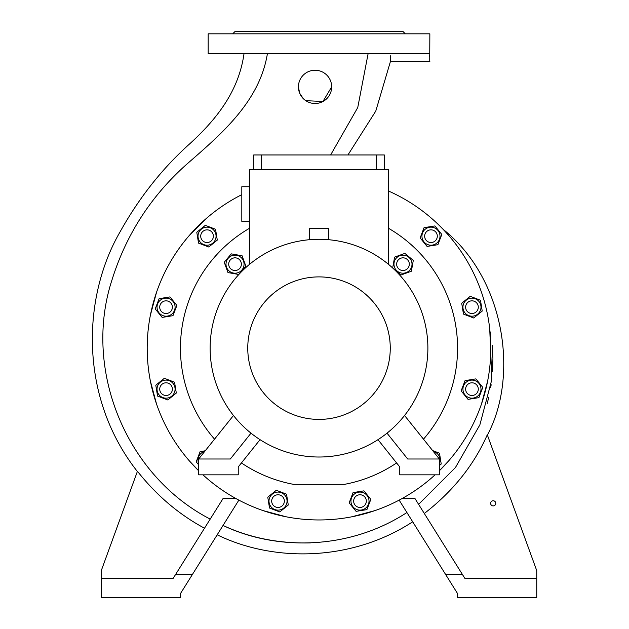 <?xml version="1.0" encoding="UTF-8"?>
<svg xmlns="http://www.w3.org/2000/svg" width="629" height="629" viewBox="0 0 629 629"><rect width="100%" height="100%" fill="white"/><g stroke="black" fill="none" stroke-linecap="round" stroke-linejoin="round"><path stroke-width="0.94" d="M396.592 462.944A138.553 138.553 0 0 1 344.55 484.33L293.46 484.33A138.553 138.553 0 0 1 241.426 462.944M214.536 439.16A138.553 138.553 0 0 1 249.729 228.154M388.29 190.925A171.811 171.811 0 0 1 439.356 470.767L448.603 460.947M431.809 477.741L435.071 474.832A171.811 171.811 0 0 1 202.947 474.832L206.21 477.741M189.415 460.947L198.662 470.767A171.811 171.811 0 0 1 241.811 194.66M374.845 510.63L351.902 516.779M487.64 381.04L481.492 403.983M448.603 235.348L445.049 231.393M444.569 230.874L443.052 229.271C505.386 278.867 518.839 376.472 487.389 435.04L487.294 434.773C474.03 464.973 453.037 491.21 424.316 513.484M189.415 235.348L206.21 218.554M150.378 315.263L156.527 292.32M156.527 403.983L150.378 381.04M286.116 516.779L263.174 510.63M388.29 228.154A138.553 138.553 0 0 1 423.482 439.16M245.837 266.075L242.086 255.767L231.275 253.864L224.231 262.269L227.981 272.577L238.784 274.48L245.837 266.075M243.918 265.737A9.026 9.026 0 0 0 236.598 255.28A9.026 9.026 0 0 0 226.141 262.608A9.026 9.026 0 0 0 233.461 273.057A9.026 9.026 0 0 0 243.918 265.737M241.363 264.172A6.337 6.337 0 0 0 235.034 257.835A6.337 6.337 0 0 0 228.697 264.172A6.337 6.337 0 0 0 235.034 270.509A6.337 6.337 0 0 0 241.363 264.172M411.39 271.225L413.292 260.422L404.895 253.369L394.58 257.119L392.677 267.923L401.082 274.975L411.39 271.225M401.42 273.057A9.026 9.026 0 0 0 411.877 265.737A9.026 9.026 0 0 0 404.557 255.28A9.026 9.026 0 0 0 394.1 262.608A9.026 9.026 0 0 0 401.42 273.057M402.985 270.509A6.337 6.337 0 0 0 409.322 264.172A6.337 6.337 0 0 0 402.985 257.835A6.337 6.337 0 0 0 396.655 264.172A6.337 6.337 0 0 0 402.985 270.509M328.511 239.696L328.511 228.594L309.507 228.594L309.507 239.696M387.016 433.161L407.686 458.997L439.356 458.997L439.356 474.832L399.769 474.832L399.769 466.915L377.974 439.663M404.549 415.486L439.356 458.997M233.469 415.486L198.662 458.997L198.662 474.832L238.249 474.832L238.249 466.915L260.044 439.663M251.002 433.161L230.332 458.997L198.662 458.997M319.005 239.287A108.864 108.864 0 0 1 427.877 348.151A108.864 108.864 0 0 1 319.005 457.016A108.864 108.864 0 0 1 210.141 348.151A108.864 108.864 0 0 1 319.005 239.287M319.005 276.894A71.258 71.258 0 0 1 390.263 348.151A71.258 71.258 0 0 1 319.005 419.409A71.258 71.258 0 0 1 247.755 348.151A71.258 71.258 0 0 1 319.005 276.894M249.729 264.172L249.729 169.413L388.29 169.413L388.29 264.172M249.729 186.734L241.811 186.734L241.811 221.369L249.729 221.369M384.327 169.413L384.327 154.962L253.691 154.962L253.691 169.413M376.409 169.413L376.409 154.962M261.609 169.413L261.609 154.962M269.511 508.028L279.763 511.935L288.279 505.016L286.533 494.182L276.288 490.274L267.773 497.193L269.511 508.028M276.595 492.192A9.026 9.026 0 0 0 269.11 502.532A9.026 9.026 0 0 0 279.457 510.017A9.026 9.026 0 0 0 286.934 499.67A9.026 9.026 0 0 0 276.595 492.192M284.277 500.102A6.337 6.337 0 0 1 279.032 507.359A6.337 6.337 0 0 1 271.767 502.107A6.337 6.337 0 0 1 277.019 494.85A6.337 6.337 0 0 1 284.277 500.102M478.889 397.646L482.797 387.393L475.87 378.886L465.043 380.624L461.128 390.876L468.055 399.384L478.889 397.646M463.054 390.562A9.026 9.026 0 0 0 473.393 398.047A9.026 9.026 0 0 0 480.878 387.7A9.026 9.026 0 0 0 470.531 380.223A9.026 9.026 0 0 0 463.054 390.562M470.956 382.88A6.337 6.337 0 0 1 478.213 388.132A6.337 6.337 0 0 1 472.969 395.389A6.337 6.337 0 0 1 465.712 390.137A6.337 6.337 0 0 1 470.956 382.88M155.803 385.223L157.541 396.058L167.794 399.965L176.309 393.046L174.563 382.212L164.318 378.304L155.803 385.223M173.054 383.438A9.026 9.026 0 0 0 160.364 382.133A9.026 9.026 0 0 0 159.051 394.831A9.026 9.026 0 0 0 171.748 396.136A9.026 9.026 0 0 0 173.054 383.438M170.05 394.045A6.337 6.337 0 0 1 161.142 393.133A6.337 6.337 0 0 1 162.062 384.217A6.337 6.337 0 0 1 170.97 385.137A6.337 6.337 0 0 1 170.05 394.045M205.298 225.347L196.791 232.266L198.528 243.101L208.781 247.008L217.288 240.089L215.55 229.255L205.298 225.347M215.472 239.397A9.026 9.026 0 0 0 210.259 227.745A9.026 9.026 0 0 0 198.607 232.966A9.026 9.026 0 0 0 203.82 244.61A9.026 9.026 0 0 0 215.472 239.397M204.779 242.094A6.337 6.337 0 0 1 201.123 233.925A6.337 6.337 0 0 1 209.3 230.261A6.337 6.337 0 0 1 212.956 238.438A6.337 6.337 0 0 1 204.779 242.094M439.356 465.554L441.228 464.029L439.49 453.195L432.618 450.576M439.356 463.487A9.026 9.026 0 0 0 433.271 451.386M441.81 234.436L434.891 225.929L424.056 227.667L420.148 237.919L427.067 246.426L437.902 244.689L441.81 234.436M427.759 244.61A9.026 9.026 0 0 0 439.412 239.397A9.026 9.026 0 0 0 434.199 227.745A9.026 9.026 0 0 0 422.546 232.966A9.026 9.026 0 0 0 427.759 244.61M425.062 233.925A6.337 6.337 0 0 1 433.239 230.261A6.337 6.337 0 0 1 436.896 238.438A6.337 6.337 0 0 1 428.719 242.094A6.337 6.337 0 0 1 425.062 233.925M159.129 298.657L155.221 308.902L162.148 317.417L172.975 315.679L176.891 305.427L169.964 296.912L159.129 298.657M174.964 305.733A9.026 9.026 0 0 0 164.625 298.256A9.026 9.026 0 0 0 157.14 308.595A9.026 9.026 0 0 0 167.487 316.08A9.026 9.026 0 0 0 174.964 305.733M167.062 313.423A6.337 6.337 0 0 1 159.797 308.171A6.337 6.337 0 0 1 165.05 300.914A6.337 6.337 0 0 1 172.307 306.158A6.337 6.337 0 0 1 167.062 313.423M205.227 450.789L200.116 451.606L196.209 461.859L198.662 464.878M204.747 451.386A9.026 9.026 0 0 0 198.662 463.487M482.215 311.072L480.477 300.245L470.225 296.33L461.71 303.257L463.455 314.091L473.7 317.999L482.215 311.072M464.957 312.857A9.026 9.026 0 0 0 477.655 314.17A9.026 9.026 0 0 0 478.968 301.472A9.026 9.026 0 0 0 466.27 300.167A9.026 9.026 0 0 0 464.957 312.857M467.968 302.25A6.337 6.337 0 0 1 476.876 303.17A6.337 6.337 0 0 1 475.956 312.078A6.337 6.337 0 0 1 467.048 311.158A6.337 6.337 0 0 1 467.968 302.25M356.085 511.353L366.911 509.616L370.827 499.363L363.9 490.856L353.073 492.593L349.158 502.846L356.085 511.353M354.3 494.103A9.026 9.026 0 0 0 352.987 506.801A9.026 9.026 0 0 0 365.685 508.106A9.026 9.026 0 0 0 366.998 495.408A9.026 9.026 0 0 0 354.3 494.103M364.906 497.107A6.337 6.337 0 0 1 363.987 506.015A6.337 6.337 0 0 1 355.078 505.103A6.337 6.337 0 0 1 355.998 496.187A6.337 6.337 0 0 1 364.906 497.107M347.939 154.962L375.772 111.097L390.42 61.54L390.766 55.297M429.23 53.622C429.992 63.985 429.992 63.985 429.23 53.622L208.168 53.622L208.168 33.824L429.851 33.824L429.725 60.345M429.41 56.799L429.316 55.289M232.706 33.824L235.081 31.45L402.937 31.45L405.312 33.824M330.618 154.962L357.752 107.543L368.122 53.622L369.577 53.622M384.437 53.622L390.884 53.622M487.176 403.606L488.772 397.284M490.706 387.606L491.163 384.751M492.601 371.252L492.924 358.381M492.916 358.263L492.216 345.47M490.801 334.597L490.431 332.427M399.156 500.118L457.566 593.595L457.566 597.55L536.741 597.55L536.741 570.629L487.294 434.773M445.694 574.591L462.496 574.591L414.92 498.451L402.238 498.451M536.741 578.546L464.973 578.546L462.496 574.591M495.77 503.334A2.571 2.571 0 0 1 493.191 505.905A2.571 2.571 0 0 1 490.62 503.334A2.571 2.571 0 0 1 493.191 500.763A2.571 2.571 0 0 1 495.77 503.334M418.599 504.34L455.427 467.551L479.872 424.858L491.878 379.35L489.708 328.668M244.021 53.622C238.934 89.994 218.169 117.788 190.037 143.538C162.463 168.171 139.072 197.742 119.856 232.243C82.36 297.242 78.704 396.915 137.358 471.491M238.863 500.118L180.452 593.595L180.452 597.55L101.277 597.55L101.277 570.629L137.444 471.27C156.629 495.518 178.974 514.506 204.496 528.218M192.325 574.591L175.522 574.591L223.098 498.451L235.781 498.451M101.277 578.546L173.046 578.546L175.522 574.591M406.908 512.525C348.214 550.776 275.046 550.446 223.036 525.451C249.634 537.842 278.765 543.66 310.411 542.898M217.186 534.807C272.263 561.744 350.149 562.491 412.703 521.803M305.749 100.656L322.929 101.513L331.68 86.873L331.365 83.657M298.421 86.873A16.629 16.629 0 0 0 315.05 103.502A16.629 16.629 0 0 0 331.68 86.873A16.629 16.629 0 0 0 315.05 70.244A16.629 16.629 0 0 0 298.421 86.873L299.656 93.163M299.679 93.202L303.233 98.564M267.411 53.622C259.596 101.615 221.557 133.883 187.01 163.988C151.275 195.69 126.287 234.271 112.048 279.748C82.588 369.412 126.012 475.65 210.196 519.098M429.851 61.54L390.42 61.54"/></g></svg>
